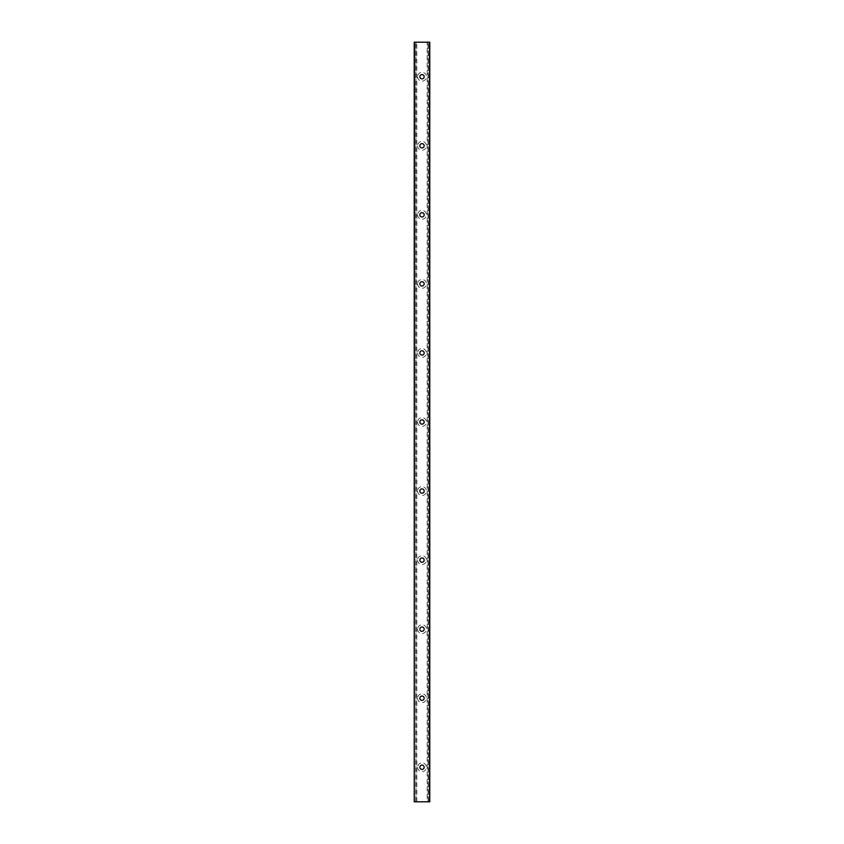 <?xml version="1.0" encoding="UTF-8"?>
<svg xmlns="http://www.w3.org/2000/svg" width="844" height="844" viewBox="0 0 844 844"><rect width="100%" height="100%" fill="white"/><g stroke="black" fill="none" stroke-linecap="round" stroke-linejoin="round"><path stroke-width="0.63" stroke-dasharray="4.22 3.17" d="M419.837 767.27A2.163 2.163 0 0 1 422 765.118A2.163 2.163 0 0 1 424.163 767.27A2.163 2.163 0 0 1 422 769.433A2.163 2.163 0 0 1 419.837 767.27M416.82 801.8L416.82 42.2L415.955 42.2L415.955 801.8L415.955 42.2L414.235 42.2L414.235 801.8L427.18 801.8L427.18 42.2L429.765 42.2L429.765 801.8L429.512 42.2M416.82 42.2L427.18 42.2M417.601 767.27A4.399 4.399 0 0 0 424.205 771.089A4.399 4.399 0 0 0 424.205 763.461A4.399 4.399 0 0 0 417.601 767.27M417.601 698.22A4.399 4.399 0 0 0 424.205 702.029A4.399 4.399 0 0 0 424.205 694.401A4.399 4.399 0 0 0 417.601 698.22M417.601 629.16A4.399 4.399 0 0 0 424.205 632.979A4.399 4.399 0 0 0 424.205 625.351A4.399 4.399 0 0 0 417.601 629.16M417.601 560.11A4.399 4.399 0 0 0 424.205 563.919A4.399 4.399 0 0 0 424.205 556.301A4.399 4.399 0 0 0 417.601 560.11M417.601 491.05A4.399 4.399 0 0 0 424.205 494.869A4.399 4.399 0 0 0 424.205 487.241A4.399 4.399 0 0 0 417.601 491.05M417.601 422A4.399 4.399 0 0 0 424.205 425.809A4.399 4.399 0 0 0 424.205 418.191A4.399 4.399 0 0 0 417.601 422M417.601 352.95A4.399 4.399 0 0 0 424.205 356.759A4.399 4.399 0 0 0 424.205 349.131A4.399 4.399 0 0 0 417.601 352.95M417.601 283.89A4.399 4.399 0 0 0 424.205 287.698A4.399 4.399 0 0 0 424.205 280.081A4.399 4.399 0 0 0 417.601 283.89M417.601 214.84A4.399 4.399 0 0 0 424.205 218.649A4.399 4.399 0 0 0 424.205 211.021A4.399 4.399 0 0 0 417.601 214.84M417.601 145.78A4.399 4.399 0 0 0 424.205 149.599A4.399 4.399 0 0 0 424.205 141.971A4.399 4.399 0 0 0 417.601 145.78M417.601 76.73A4.399 4.399 0 0 0 424.205 80.539A4.399 4.399 0 0 0 424.205 72.911A4.399 4.399 0 0 0 417.601 76.73M429.512 801.8L427.18 801.8M428.045 801.8L428.045 42.2L428.045 801.8M419.837 76.73A2.163 2.163 0 0 1 422 74.567A2.163 2.163 0 0 1 424.163 76.73A2.163 2.163 0 0 1 422 78.882A2.163 2.163 0 0 1 419.837 76.73M419.837 698.22A2.163 2.163 0 0 1 422 696.057A2.163 2.163 0 0 1 424.163 698.22A2.163 2.163 0 0 1 422 700.372A2.163 2.163 0 0 1 419.837 698.22M419.837 629.16A2.163 2.163 0 0 1 422 627.008A2.163 2.163 0 0 1 424.163 629.16A2.163 2.163 0 0 1 422 631.323A2.163 2.163 0 0 1 419.837 629.16M419.837 560.11A2.163 2.163 0 0 1 422 557.947A2.163 2.163 0 0 1 424.163 560.11A2.163 2.163 0 0 1 422 562.262A2.163 2.163 0 0 1 419.837 560.11M419.837 491.05A2.163 2.163 0 0 1 422 488.898A2.163 2.163 0 0 1 424.163 491.05A2.163 2.163 0 0 1 422 493.212A2.163 2.163 0 0 1 419.837 491.05M419.837 422A2.163 2.163 0 0 1 422 419.837A2.163 2.163 0 0 1 424.163 422A2.163 2.163 0 0 1 422 424.163A2.163 2.163 0 0 1 419.837 422M419.837 352.95A2.163 2.163 0 0 1 422 350.787A2.163 2.163 0 0 1 424.163 352.95A2.163 2.163 0 0 1 422 355.102A2.163 2.163 0 0 1 419.837 352.95M419.837 283.89A2.163 2.163 0 0 1 422 281.738A2.163 2.163 0 0 1 424.163 283.89A2.163 2.163 0 0 1 422 286.053A2.163 2.163 0 0 1 419.837 283.89M419.837 214.84A2.163 2.163 0 0 1 422 212.677A2.163 2.163 0 0 1 424.163 214.84A2.163 2.163 0 0 1 422 216.992A2.163 2.163 0 0 1 419.837 214.84M419.837 145.78A2.163 2.163 0 0 1 422 143.628A2.163 2.163 0 0 1 424.163 145.78A2.163 2.163 0 0 1 422 147.943A2.163 2.163 0 0 1 419.837 145.78M414.488 801.8L414.488 42.2M415.702 801.8L415.702 42.2M428.298 801.8L428.298 42.2"/><path stroke-width="1.27" d="M424.163 767.27A2.163 2.163 0 0 1 420.924 769.137A2.163 2.163 0 0 1 420.924 765.402A2.163 2.163 0 0 1 424.163 767.27M414.488 801.8L429.765 801.8L429.765 42.2L414.235 42.2L414.235 801.8L414.488 42.2M424.163 698.22A2.163 2.163 0 0 1 420.924 700.087A2.163 2.163 0 0 1 420.924 696.353A2.163 2.163 0 0 1 424.163 698.22M424.163 629.16A2.163 2.163 0 0 1 420.924 631.038A2.163 2.163 0 0 1 420.924 627.292A2.163 2.163 0 0 1 424.163 629.16M424.163 560.11A2.163 2.163 0 0 1 420.924 561.977A2.163 2.163 0 0 1 420.924 558.243A2.163 2.163 0 0 1 424.163 560.11M424.163 491.05A2.163 2.163 0 0 1 420.924 492.928A2.163 2.163 0 0 1 420.924 489.182A2.163 2.163 0 0 1 424.163 491.05M424.163 422A2.163 2.163 0 0 1 420.924 423.867A2.163 2.163 0 0 1 420.924 420.133A2.163 2.163 0 0 1 424.163 422M424.163 352.95A2.163 2.163 0 0 1 420.924 354.818A2.163 2.163 0 0 1 420.924 351.072A2.163 2.163 0 0 1 424.163 352.95M424.163 283.89A2.163 2.163 0 0 1 420.924 285.757A2.163 2.163 0 0 1 420.924 282.023A2.163 2.163 0 0 1 424.163 283.89M424.163 214.84A2.163 2.163 0 0 1 420.924 216.708A2.163 2.163 0 0 1 420.924 212.962A2.163 2.163 0 0 1 424.163 214.84M424.163 145.78A2.163 2.163 0 0 1 420.924 147.647A2.163 2.163 0 0 1 420.924 143.913A2.163 2.163 0 0 1 424.163 145.78M424.163 76.73A2.163 2.163 0 0 1 420.924 78.597A2.163 2.163 0 0 1 420.924 74.863A2.163 2.163 0 0 1 424.163 76.73M429.512 801.8L429.512 42.2"/></g></svg>
